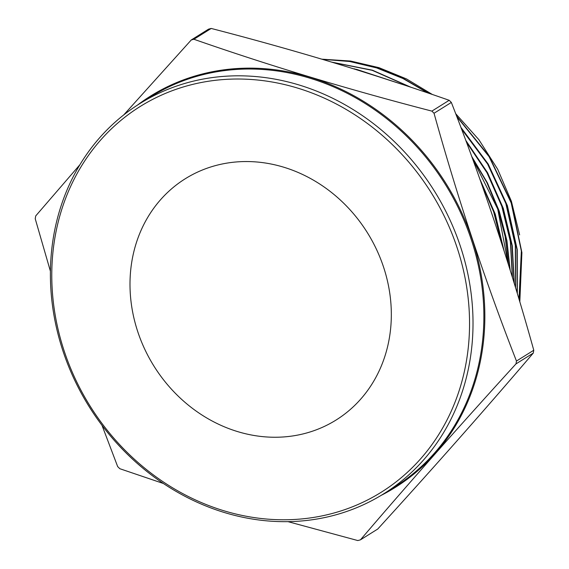 <?xml version="1.0" encoding="UTF-8"?>
<svg xmlns="http://www.w3.org/2000/svg" width="569" height="569" viewBox="0 0 569 569"><rect width="100%" height="100%" fill="white"/><g stroke="black" fill="none" stroke-linecap="round" stroke-linejoin="round"><path stroke-width="0.85" d="M305.226 433.365A142.264 125.849 -122 0 0 336.059 420.043A142.264 125.849 -122 0 0 376.472 249.357A142.264 125.849 -122 0 0 216.099 165.43A142.264 125.849 -122 0 0 185.266 178.751A142.264 125.849 -122 0 0 144.853 349.437A142.264 125.849 -122 0 0 305.226 433.365A142.264 125.849 -122 0 0 336.059 420.043A142.264 125.849 -122 0 0 376.472 249.357A142.264 125.849 -122 0 0 216.099 165.43A142.264 125.849 -122 0 0 185.266 178.751A142.264 125.849 -122 0 0 144.853 349.437A142.264 125.849 -122 0 0 305.226 433.365M189.42 85.229A227.436 201.184 -122 0 0 64.297 351.35A227.436 201.184 -122 0 0 331.905 513.565A227.436 201.184 -122 0 0 457.028 247.444A227.436 201.184 -122 0 0 189.42 85.229M333.775 515.393A230.075 203.517 58 0 1 74.425 379.672A230.075 203.517 58 0 1 139.775 103.636A230.075 203.517 58 0 1 189.641 82.092A230.075 203.517 58 0 1 448.991 217.82A230.075 203.517 58 0 1 383.641 493.849A230.075 203.517 58 0 1 333.775 515.393M192.585 39.61A265.801 235.125 -122 0 0 191.262 39.965L208.567 29.147A265.801 235.125 -122 0 1 209.89 28.799A265.801 235.125 -122 0 1 211.213 28.45L193.908 39.268A265.801 235.125 -122 0 0 192.585 39.61M50.413 271.228L35.228 218.766A265.801 235.125 -122 0 1 35.719 215.921L79.959 164.647M123.722 114.931L191.262 39.965M163.395 483.494L119.81 468.707A265.801 235.125 -122 0 1 117.655 466.559L102.007 425.349M360.433 539.853L377.738 529.035C433.45 467.967 485.3 409.317 533.281 353.079L515.976 363.897C460.264 424.965 408.414 483.614 360.433 539.853A265.801 235.125 -122 0 1 359.11 540.201A265.801 235.125 -122 0 1 357.787 540.55L287.992 521.652M519.013 299.187L521.41 249.94M519.625 234.905L511.403 201.284L497.711 169.299L478.885 139.697L455.677 113.679M432.44 94.532L406.551 78.949L378.968 67.661L350.611 61.032L321.926 59.183M519.817 301.904L521.901 252.608L511.453 202.87L489.169 156.262L456.615 116.133M428.699 93.259L403.442 78.486L376.941 67.796L349.451 61.281L321.933 59.183M322.395 59.325L349.665 61.495L376.685 67.924L402.902 78.479L427.81 92.953M456.843 116.73L489.063 156.624L511.19 202.934L521.638 252.387L519.689 301.47M517.321 293.547L517.242 249.592L507.384 205.644L488.223 164.064L460.876 127.335M411.138 87.342L372.475 70.2L331.912 62.17M332.645 62.391L372.147 70.307L409.979 86.957M461.132 128.018L488.138 164.455L507.121 205.701L516.972 249.407L517.164 293.028M514.234 283.369L512.306 245.787L503.281 208.304L487.612 172.798L465.769 140.365M383.613 78.309L351.813 68.252M354.188 68.991L380.796 77.405M466.068 141.176L487.519 173.211L503.06 208.482L512.015 245.502L514.035 282.722M510.201 270.261L506.908 240.587L499.226 211.092L487.427 182.891L471.665 156.34M472.05 157.378L487.398 183.446L498.992 211.248L506.574 240.182L509.924 269.379M504.063 250.801L495.194 213.98L479.724 178.68M480.314 180.359L494.923 214.001L503.579 249.279M533.281 353.079A265.801 235.125 -122 0 0 533.772 350.234C510.215 265.382 482.74 182.784 451.345 102.441L434.033 113.259A265.801 235.125 -122 0 0 431.885 111.111L449.19 100.293C373.733 73.927 294.408 49.98 211.213 28.45M451.345 102.441A265.801 235.125 -122 0 0 449.19 100.293M515.976 363.897A265.801 235.125 -122 0 0 516.467 361.052L533.772 350.234M434.033 113.259C457.704 198.432 485.179 281.029 516.467 361.052M193.908 39.268C269.365 65.627 348.69 89.575 431.885 111.111M515.564 287.736L515.514 245.559L506.033 203.432L487.633 163.687L461.331 128.537M401.956 84.297L354.181 68.792M512.477 277.615L510.571 241.754L501.958 206.184L486.972 172.315L466.189 141.496M508.373 264.414L505.137 236.491L497.889 208.944L486.794 182.414L472.106 157.549M501.908 244.087L493.821 211.704L480.449 180.722M515.45 287.366L515.322 245.417L505.862 203.538L487.597 164.014L461.509 129.021M400.747 83.899L356.407 69.326M512.335 277.153L510.365 241.569L501.794 206.291L486.95 172.684L466.402 142.065M508.174 263.781L497.726 209.051L472.377 158.289M501.531 242.92L493.657 211.81L480.897 182.002M137.314 105.208A230.772 204.136 58 0 1 200.615 74.439A230.772 204.136 58 0 1 464.482 218.873A230.772 204.136 58 0 1 381.152 495.379M383.641 493.849L394.495 487.064A230.075 203.517 -122 0 0 459.844 211.035A230.075 203.517 -122 0 0 200.487 75.307A230.075 203.517 -122 0 0 150.629 96.858L139.775 103.636"/></g></svg>
